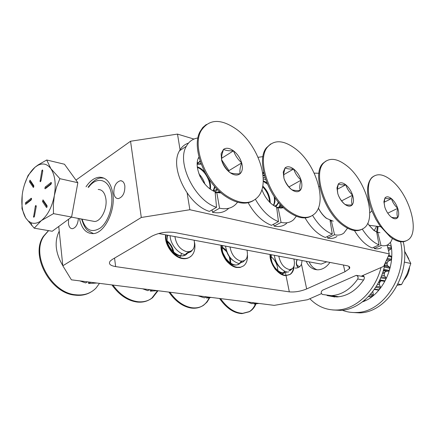 <?xml version="1.0" encoding="UTF-8"?>
<svg xmlns="http://www.w3.org/2000/svg" width="435" height="435" viewBox="0 0 435 435"><rect width="100%" height="100%" fill="white"/><g stroke="black" fill="none" stroke-linecap="round" stroke-linejoin="round"><path stroke-width="0.65" d="M79.513 218.647C81.601 228.685 86.152 233.671 93.161 233.611C104.324 233.356 115.547 211.16 112.882 193.934C111.039 182.966 106.542 177.393 99.403 177.219C94.509 177.621 90.05 180.808 86.032 186.784M68.648 219.202L68.431 223.454C68.926 226.929 70.285 228.674 72.504 228.696C75.935 227.684 77.887 224.264 78.371 218.43M124.856 185.979C124.263 182.526 122.79 180.77 120.441 180.715C115.938 182.156 113.736 186.354 113.84 193.298C114.416 196.799 115.906 198.572 118.309 198.616C122.795 197.142 124.975 192.928 124.856 185.979M197.278 162.772L200.356 161.798M167.431 235.188L166.915 241.697L167.306 243.573M263.229 178.905L265.644 179.508M222.454 245.541L222.089 250.87M112.447 259.325L110.332 260.94C108.195 263.713 109.957 265.6 115.634 266.601L289.313 291.858C294.832 292.342 300.618 291.368 306.659 288.943L344.96 271.744L349.392 268.705C350.322 267.248 349.512 266.247 346.967 265.698L174.75 232.524C166.529 231.447 158.878 232.681 151.793 236.227L112.447 259.325M361.213 276.214L383.643 266.383L389.309 253.92L189.867 209.735L141.293 217.478L62.814 265.79L71.4 279.825L274.235 305.365L307.545 299.731L321.465 293.63M193.939 139.064L177.502 134.094L130.549 141.244L75.962 180.09M389.309 253.92L387.112 245.106M217.473 189.529L215.494 191.645M278.291 202.101L278.03 203.21M277.65 204.249L276.154 206.413M189.867 209.735L187.159 193.14M180.161 150.347L177.502 134.094M141.293 217.478L130.549 141.244M62.814 265.79L58.758 226.456M272.593 264.915L275.137 269.156L278.384 272.337M222.214 251.702C223.911 258.82 227.527 263.512 233.062 265.78M241.251 261.283L240.305 262.773M295.06 268.058C298.111 268.199 300.248 266.905 301.482 264.175L302.064 260.522M306.251 261.31C308.774 266.873 312.683 269.705 317.985 269.814C322.629 269.575 326.598 267.112 329.904 262.414M317.213 269.809C313.602 268.564 310.905 265.91 309.133 261.854M99.49 283.359L95.994 288.111C90.714 293.478 83.884 295.697 75.516 294.756C50.987 292.842 30.553 254.774 44 235.966L48.589 230.637M90.572 292.244C85.994 294.897 80.758 295.854 74.858 295.126C50.335 293.228 29.917 255.193 43.37 236.384L48.497 230.621M158.003 290.732L152.62 297.649C148.542 300.928 143.615 302.287 137.851 301.716C128.374 300.389 120.065 294.832 112.931 285.055M157.519 290.705L151.956 297.991C147.878 301.27 142.957 302.629 137.188 302.059C127.526 300.694 119.108 294.984 111.936 284.93M174.913 236.596C176.202 244.611 180.144 249.657 186.751 251.74C192.961 251.881 195.424 248.042 194.141 240.212M170.118 235.694C170.21 244.008 178.214 254.127 185.62 254.595M194.559 242.627L194.798 243.899C195.342 249.195 194.146 253.257 191.221 256.09L190.709 256.367C188.54 258.254 185.914 259.01 182.82 258.629C173.462 257.792 163.924 244.062 165.659 234.856M191.221 256.09C189.051 257.977 186.425 258.733 183.331 258.352C174.12 257.52 164.658 244.16 166.11 234.938M192.123 250.386L191.036 251.62L186.044 253.523M188.529 251.843L187.403 253.398M187.191 253.621L186.952 253.844C179.291 261.881 163.054 244.584 167.899 235.275M181.558 253.415L180.77 255.693M180.612 256.008L179.987 257.02M167.317 241.006C170.759 243.845 172.918 247.645 173.799 252.409M191.433 250.908L190.525 251.898L185.935 253.79M174.799 247.76L172.961 245.014M188.165 251.854L187.099 253.447M186.892 253.681L186.446 254.122C181.879 257.389 176.893 256.318 171.472 250.913M167.377 243.769L167.214 243.208M166.986 236.77L167.567 235.215M167.453 241.806C170.324 244.394 172.227 247.738 173.157 251.838M209.681 297.817L207.076 302.042L203.607 305.229C200.149 307.54 196.109 308.355 191.498 307.681C183.385 306.186 176.186 301.036 169.895 292.228M209.126 297.91C207.669 301.172 205.614 303.717 202.949 305.544C199.486 307.86 195.445 308.676 190.834 308.002C182.559 306.468 175.256 301.172 168.927 292.108M230.017 246.966C231.333 254.317 234.851 259.021 240.571 261.082C246.232 261.386 248.374 257.748 246.998 250.163M225.52 246.118C227.119 255.497 231.757 261.37 239.424 263.746L239.168 263.866C236.08 265.894 232.54 265.377 228.544 262.316M247.482 255.253C247.678 260.13 246.379 263.675 243.578 265.888L240.066 267.481L236.607 267.503C228.413 266.427 219.952 253.817 221.067 245.28M243.578 265.888L240.577 267.226L237.118 267.248C229.055 266.182 220.665 253.909 221.54 245.373M244.416 260.647L243.225 261.81L239.837 262.783M241.653 261.228L240.609 262.751M240.403 262.968L239.674 263.61C232.643 269.727 219.169 253.986 222.807 245.606M222.421 247.2L226.292 250.261M230.256 257.71L230.816 263.3M223.035 253.067L226.151 259.032M243.225 261.81L239.728 263.034M232.578 260.217C229.299 257.368 227.162 253.866 226.167 249.712M240.104 263.006L239.478 263.621M222.367 247.678L226.907 251.898M229.234 256.307L230.36 263.017M223.889 255.28L224.792 257.003M255.927 304.043C254.497 307.398 252.409 309.889 249.663 311.52L242.703 313.32C234.65 312.944 227.255 308.04 220.518 298.6M255.388 304.07C253.958 307.55 251.832 310.133 249.005 311.819L242.045 313.619C233.834 313.222 226.347 308.176 219.572 298.486M278.791 256.144C280.417 263.724 283.957 268.188 289.422 269.537C293.826 269.113 295.316 265.595 293.897 258.983M274.431 255.323C275.05 263.153 282.527 272.451 288.459 272.071M293.511 267.324C293.141 270.728 291.863 273.153 289.688 274.599L285.877 275.611C278.346 275.828 269.276 263.224 270.043 254.497M294.087 266.002C293.902 269.956 292.603 272.745 290.188 274.365L286.382 275.377C278.965 275.583 269.994 263.322 270.532 254.589M291.934 268.966L290.575 270.206L288.905 270.896M286.85 271.908L286.556 272.109C282.353 274.017 278.172 272.082 274.012 266.307M271.967 262.153L271.103 258.172L271.402 254.752M284.854 271.233L283.794 272.935M283.593 273.158L282.571 274.001M271.081 256.732C275.257 259.994 277.519 264.621 277.862 270.624M291.412 269.227L288.862 271.01M281.864 269.303C277.644 265.877 275.219 261.582 274.588 256.427M286.692 271.875L286.056 272.348C283.783 273.691 281.14 273.387 278.128 271.429M273.452 266.459L272.799 265.366M284.523 271.076L283.489 272.935M283.294 273.175L282.331 274.061M283.234 172.07L283.935 178.209C285.474 182.988 288.019 186.784 291.564 189.595C295.12 192.107 297.975 192.395 300.128 190.454C302.069 188.235 302.39 184.81 301.08 180.188C299.568 175.544 297.089 171.82 293.641 169.019C290.156 166.464 287.29 166.094 285.055 167.905L283.234 172.07M283.729 173.473L283.935 178.209C285.463 182.569 288.008 186.365 291.564 189.595C293.429 190.438 296.284 190.726 300.128 190.454C299.438 187.567 299.758 184.141 301.08 180.188C297.616 177.045 295.131 173.326 293.641 169.019C289.824 169.226 286.964 168.856 285.055 167.905L283.729 173.473M278.28 207.348L281.782 205.989M276.731 207.963L277.122 208.039M281.603 207.538L282.685 206.897M264.975 177.442L263.186 177.643M263.838 173.228L262.816 173.761M270.777 143.909L266.394 147.851C255.655 160.569 268.313 198.088 288.438 211.801C297.361 218.017 304.93 219.474 311.139 216.173M295.669 148.922C283.653 139.956 274.191 139.417 267.291 147.307C256.568 160.02 269.243 197.572 289.367 211.301C299.775 218.424 308.132 219.311 314.434 213.955C327.729 202.759 316.229 164.321 295.669 148.922M264.349 175.272L262.974 175.039M264.507 175.843L263.017 175.474M281.353 207.625L282.456 206.668M281.075 207.702L281.63 207.218M278.846 207.598L280.135 204.232M269.667 202.357C269.221 196.239 266.867 191.041 262.593 186.773M273.484 205.244C274.55 202.851 274.751 199.921 274.088 196.457M267.389 184.07L263.218 181.297M275.159 205.978L276.791 204.836L278.471 202.313M270.26 202.933C270.048 196.223 267.536 190.59 262.735 186.022M273.849 205.402L274.936 201.927L274.947 197.702M266.84 182.733L263.235 180.748M275.05 205.929L277.399 204.504L278.759 202.656M288.965 186.93L301.08 180.188M283.642 174.734L293.641 169.019M383.887 201.742L384.823 207.196C386.291 211.405 388.439 214.7 391.261 217.081C394.077 219.202 396.225 219.36 397.704 217.554C399.015 215.504 399.025 212.432 397.737 208.338C396.296 204.238 394.197 200.997 391.435 198.621C388.662 196.468 386.503 196.245 384.964 197.952L383.887 201.742M391.261 217.081C392.457 217.701 394.605 217.859 397.704 217.554C396.753 214.928 396.763 211.856 397.737 208.338C394.692 205.581 392.587 202.346 391.435 198.621C388.346 198.877 386.193 198.654 384.964 197.952L384.159 202.922L384.823 207.196M374.165 175.968L372.034 177.344C366.112 183.668 366.058 194.853 371.871 210.893L375.786 219.158L379.875 225.716L390.184 236.879C396.519 241.642 401.864 242.964 406.208 240.832M391.603 180.503C384.013 174.364 377.776 173.163 372.898 176.893C361.583 184.788 373.04 223.421 391.081 236.466C397.753 241.468 403.288 242.681 407.682 240.093C420.438 233.133 409.629 194.614 391.603 180.503M376.71 231.409L377.455 226.341M374.323 230.441L376.607 226.233M387.759 213.172L397.737 208.338M384.187 202.21L391.435 198.621M221.121 153.751L221.627 160.303C223.198 165.425 225.993 169.536 230.023 172.624C234.079 175.397 237.418 175.778 240.044 173.772C242.436 171.466 242.986 167.839 241.681 162.891C240.142 157.916 237.418 153.898 233.513 150.825C229.549 148.003 226.205 147.525 223.481 149.384L221.121 153.751M221.779 155.306L221.627 160.303C223.4 165.039 226.2 169.144 230.023 172.624C232.372 173.63 235.71 174.011 240.044 173.772C239.571 170.732 240.12 167.105 241.681 162.891C237.961 159.514 235.237 155.491 233.513 150.825C229.212 150.988 225.868 150.51 223.481 149.384L221.779 155.306M216.766 192.237L219.784 191.748M215.178 192.721L215.793 192.852M200.062 160.912L197.169 164.289M198.86 157.747L199.029 157.475M206.348 124.464L202.808 127.471L200.067 131.566C191.09 147.334 204.673 182.531 225.379 196.256C236.314 203.536 245.574 205.032 253.154 200.747M236.917 129.586C220.909 118.298 208.925 118.755 200.975 130.957C192.014 146.731 205.614 181.955 226.32 195.701C240.076 204.548 250.707 204.847 258.216 196.604C270.646 182.488 258.52 145.431 236.917 129.586M199.138 157.769L198.811 157.84M199.214 158.052L198.648 158.133M203.716 182.673L199.627 175.691M209.871 188.872C210.97 180.612 204.118 169.596 197.311 167.442M213.259 190.601L214.656 186.506M201.182 164.109L197.169 164.267M214.129 191.008L217.07 189.122M204.956 184.217C203.765 180.242 201.742 176.795 198.893 173.869M210.377 189.236C210.844 186.066 210.393 182.716 209.028 179.193M204.798 172.119C202.422 169.384 199.904 167.633 197.251 166.855M213.547 190.737L215.107 187.017M200.981 163.565L197.169 164.169M213.868 190.883L217.185 189.236M228.837 171.482L228.973 170.618L221.573 159.748M228.973 170.618L241.681 162.891M221.513 158.335L233.513 150.825M336.956 187.909L337.799 193.689C339.305 198.164 341.633 201.688 344.781 204.271C347.935 206.565 350.403 206.783 352.176 204.907C353.769 202.775 353.911 199.534 352.611 195.19C351.132 190.834 348.854 187.371 345.781 184.799C342.688 182.461 340.213 182.178 338.365 183.94L336.956 187.909M337.326 189.192L337.799 193.689C339.131 197.729 341.464 201.253 344.781 204.271C346.276 204.988 348.739 205.2 352.176 204.907C351.339 202.155 351.48 198.915 352.611 195.19C349.365 192.259 347.087 188.795 345.781 184.799C342.361 185.038 339.893 184.75 338.365 183.94L337.326 189.192M326.103 160.945L323.069 163.223C311.71 173.271 323.651 211.774 342.818 225.21C350.267 230.604 356.569 231.996 361.724 229.381M346.76 165.735C337.364 158.416 329.763 157.41 323.95 162.728C312.602 172.771 324.57 211.301 343.732 224.759C351.931 230.648 358.652 231.773 363.899 228.136C377.156 219.322 366.074 180.52 346.76 165.735M322.21 214.259L322.177 213.971M341.611 200.867L352.611 195.19M337.321 189.279L345.781 184.799M79.833 280.885L85.63 282.919L87.478 281.847M96.902 283.038L88.609 283.462L90.714 282.255M62.798 265.616C55.354 252.974 54.168 241.479 59.242 231.132M88.609 283.462L88.441 281.972M142.604 288.791L147.737 290.662L149.607 289.672M157.611 290.683L150.363 291.151L152.484 290.036M150.363 291.151L150.167 289.743M206.407 296.882L206.674 298.062L211.252 297.437M208.637 297.105L206.674 298.062M197.958 295.762L204.39 297.866L206.494 296.839M247.129 301.955L251.963 303.728L253.953 302.814M258.988 303.445L254.029 304.032L256.101 303.081M254.029 304.032L253.79 302.89M215.222 193.194L216.646 192.346M217.011 192.352L220.757 192.618M215.091 191.813L216.543 207.31C195.027 200.856 176.18 162.625 186.365 146.236C188.98 141.478 192.841 138.721 197.941 137.96M188.496 143.082C184.625 144.349 181.629 146.916 179.508 150.782C169.231 167.16 187.92 205.097 209.447 211.41L216.543 207.31M237.505 202.215L236.781 203.178C232.681 208.06 226.945 209.73 219.561 208.196L216.76 192.384M228.75 208.289C224.645 212.334 219.218 213.667 212.465 212.275L219.561 208.196M212.465 212.275L212.052 209.904M276.769 208.234L277.954 207.587M279.792 207.816L280.847 205.005M279.216 207.756L283.142 207.337M263.697 172.608L262.773 173.451M276.622 207.109L278.476 221.627C269.591 218.098 261.903 210.66 255.41 199.322M248.157 202.732C254.633 214.254 262.397 221.785 271.451 225.335L278.476 221.627M258.075 157.307L262.957 156.622M296.311 216.249L293.69 219.61C290.428 222.584 286.225 223.519 281.081 222.405L278.074 207.62M286.725 223.247C283.435 226.227 279.216 227.179 274.066 226.097L281.081 222.405M274.066 226.097L273.675 224.161M376.813 232.785L377.689 232.372M377.531 231.746L378.086 226.423M373.774 230.322L376.541 231.92M376.666 231.98L379.005 244.872C373.089 242.464 367.515 237.216 362.284 229.125M354.438 230.55C359.859 239.549 365.791 245.356 372.246 247.972L379.005 244.872M392.446 238.5L390.728 242.077L388.21 244.524C386.198 245.791 383.795 246.112 381.011 245.487L377.787 232.404M381.5 247.586C379.467 248.853 377.058 249.184 374.258 248.581L381.011 245.487M374.258 248.581L373.926 247.205M330.219 221.328L331.22 220.828M330.067 220.414L332.286 234.09C325.037 231.251 318.458 225.02 312.547 215.401M305.055 217.892C311.025 228 317.8 234.53 325.38 237.472L332.286 234.09M314.195 173.135L318.909 173.255M347.516 228.212L343.808 233.106C341.29 234.971 338.207 235.52 334.553 234.753L331.334 220.86M336.956 236.428C334.417 238.304 331.318 238.864 327.658 238.119L334.553 234.753M327.658 238.119L327.294 236.537M91.774 220.953L94.64 221.491C101.018 221.377 107.38 208.822 105.906 199.034C104.873 192.749 102.301 189.557 98.185 189.475M318.181 263.556L321.117 264.105L326.783 261.81M44.865 188.659L45.349 188.719L51.064 184.179L51.074 182.472L45.148 187.11L44.865 188.659M40.091 181.591L40.357 181.738L40.944 180.9L42.788 170.846L42.429 169.911L41.836 170.754L40.091 181.591M25.344 204.162L25.801 204.232L31.238 199.915L31.249 198.24L25.621 202.65L25.344 204.162M33.571 217.103L33.859 217.261L34.419 216.451L36.268 206.369L35.898 205.407L35.327 206.228L33.571 217.103M22.196 195.027L21.978 208.691L25.676 217.892L34.213 228.179L52.216 231.257L71.59 217.043L77.849 182.7L64.467 164.234L46.719 159.993L38.084 164.941L34.979 167.268L28.096 175.419L24.501 184.505M34.213 228.179L41.368 220.572L53.489 213.639L71.59 217.043M53.489 213.639L53.353 204.64L54.326 195.663L56.583 186.941L59.883 178.676L77.849 182.7M59.883 178.676L50.879 168.677L46.719 159.993M22.723 191.574C20.896 202.46 21.886 211.231 25.676 217.892L28.123 220.871L31.021 222.709C34.283 223.965 37.731 223.253 41.368 220.572C47.665 215.423 51.982 207.12 54.326 195.663C56.186 184.146 55.033 175.153 50.879 168.677C47.29 163.897 42.945 162.777 37.85 165.322L34.979 167.268C28.982 172.641 24.898 180.742 22.723 191.574M30.2 180.297L29.944 180.15L29.466 181.754L33.354 187.393L33.838 185.778L30.2 180.297M46.333 207.288L46.621 207.446L47.105 205.793L42.994 199.861L42.51 201.503L46.333 207.288L46.795 207.375M43.696 200.644L43.712 201.737L47.132 206.897M31.63 199.056L26.818 202.879L26.432 203.732M30.635 180.949L30.651 182.009L33.854 186.849M51.471 183.293L46.349 187.365L45.947 188.246M397.378 285.224L401.516 284.615L406.975 274.235L410.819 263.485L404.528 251.087M410.819 263.485L404.267 262.077M401.516 284.615L397.998 283.984M297.301 259.624C296.143 261.81 296.181 263.806 297.404 265.606L299.786 266.628M297.034 259.575C295.887 262.425 296.066 264.861 297.567 266.873L298.323 267.53M358.163 276.85L356.493 275.355L355.895 275.491L322.471 290.232C320.84 291.744 320.818 293.152 322.389 294.468L331.394 295.659C341.671 294.941 350.463 289.389 357.777 279.004L358.163 276.85M388.857 255.269L390.973 256.063L391.489 256.982L391.337 259.26L390.69 260.184L388.471 260.984L387.21 262.658L387.047 264.736L387.667 265.725L384.709 265.122M387.667 265.725L389.515 267.144L389.825 268.205L389.216 270.423L388.422 271.141L386.149 271.277L384.622 272.555L384.116 275.023L384.442 275.73L381.745 275.219M381.207 280.771L379.603 282.478L379.391 284.637L377.509 284.311M388.504 250.701L390.739 249.124L391.185 248.064L390.88 245.867L387.291 245.025M384.252 281.32L379.51 280.461L384.252 281.32L384.97 280.825L385.986 278.819L385.91 277.677L384.442 275.73M378.048 290.058L378.88 289.808L380.239 288.139L380.391 286.991L379.391 284.637M372.817 291.477L372.855 291.896L372.534 291.847M370.702 296.92L372.964 295.577L373.333 294.5L372.855 291.896M363.209 301.319L364.644 300.71L365.21 299.655M333.52 295.974L336.956 296.947M334.118 296.942L333.389 296.338M380.217 281.527L379.287 283.201M362.54 301.836C382.419 295.262 396.437 266.03 390.445 242.464M351.67 312.422L359.538 312.874C386.802 312.743 411.352 274.17 403.229 241.757M400.564 241.751C408.231 274.213 383.697 312.335 356.635 312.493C351.638 312.76 346.853 312.009 342.28 310.247M332.563 309.943L340.556 310.394C360.446 309.698 380.658 289.03 385.095 263.191M381.011 267.536C375.084 291.314 356.047 309.252 337.489 309.997C326.745 310.416 317.528 306.659 309.84 298.725M362.687 275.567C364.351 276.214 364.753 277.541 363.894 279.542C356.488 290.395 347.462 296.202 336.82 296.953L327.055 295.528L334.901 296.974M115.634 266.601L114.557 258.091M344.96 271.744L343.433 265.018M289.313 291.858L286.045 275.616M285.991 275.355L285.621 273.501M306.659 288.943L301.482 264.175M263.61 172.2L262.718 173.07M261.886 189.568C264.306 196.114 267.976 201.253 272.897 204.983C276.839 207.756 280.358 208.637 283.441 207.625M368.483 199.725L367.901 199.736M367.727 223.253L369.108 225.286L373.817 230.24L377.009 232.127L379.945 232.725M198.964 157.095C193.809 164.724 200.22 182.466 210.757 189.437C214.384 191.927 217.804 193.064 221.029 192.852M319.589 186.441L318.909 186.718M318.366 208.033C320.66 212.47 323.45 215.945 326.728 218.457L333.243 221.192M82.068 219.126C85.635 230.338 91.741 233.285 100.382 227.967C107.989 222.138 113.182 207.093 111.594 195.261C109.854 179.307 96.951 175.43 88.571 187.344M103.954 178.116L102.203 178.04C98.098 177.447 93.389 180.514 88.077 187.235M43.712 201.737L42.51 201.503M34.419 216.461L33.479 216.293M36.263 206.407L35.327 206.228M26.818 202.879L25.621 202.65M31.537 198.42L31.054 198.327M30.651 182.009L29.466 181.754M33.511 187.333L33.093 187.246M42.766 170.966L41.836 170.754M40.923 180.998L39.993 180.797M51.39 182.678L50.862 182.564M46.349 187.365L45.148 187.11M364.644 300.71L364.068 300.623M372.964 295.577L369.832 295.088M371.354 296.811L368.624 296.387M373.333 294.5L370.712 294.082M380.239 288.139L375.682 287.361M378.88 289.808L374.546 289.085M380.19 281.565L379.07 281.363M379.603 282.478L378.597 282.299M380.391 286.991L376.346 286.295M385.986 278.819L380.69 277.84M384.97 280.825L379.782 279.884M384.622 272.555L382.805 272.207M384.219 273.604L382.452 273.262M385.91 277.677L381.131 276.785M389.825 268.205L384.263 267.09M389.216 270.423L383.675 269.325M388.422 271.141L383.436 270.162M386.149 271.277L383.273 270.717M387.21 262.658L385.497 262.3M387.025 263.768L385.062 263.365M389.515 267.144L384.486 266.128M391.489 256.982L388.237 256.275M391.337 259.26L387.275 258.39M390.69 260.184L386.835 259.363M388.471 260.984L386.302 260.527M390.973 256.063L388.569 255.541M391.185 248.064L387.645 247.249M390.739 249.124L387.955 248.488M363.573 280.031L357.777 279.004M363.671 276.051L362.192 275.785M122.213 181.134L120.441 180.715M349.392 268.705L348.848 266.334M44 235.966L43.37 236.384M152.62 297.649L151.956 297.991M190.525 251.898L191.036 251.62M186.446 254.122L186.952 253.844M203.607 305.229L202.949 305.544M249.663 311.52L249.005 311.819M289.688 274.599L290.188 274.365M290.069 270.445L290.575 270.206M286.056 272.348L286.556 272.109M266.394 147.851L267.291 147.307M282.717 206.929L280.243 207.838M277.883 207.625L276.638 207.239M277.399 204.504L276.791 204.836M372.034 177.344L372.898 176.893M373.578 230.164L369.108 225.286L380.609 226.738M369.755 212.911L371.871 210.893M377.602 232.41L376.688 232.111M200.067 131.566L200.975 130.957M220.665 192.536L219.713 192.672M216.581 192.39L215.102 191.944M323.069 163.223L323.95 162.728M331.149 220.866L330.089 220.54M318.333 208.126C320.644 212.503 323.335 215.918 326.402 218.365M179.508 150.782L186.365 146.236M93.465 233.579L88.251 230.806C85.82 229.392 83.618 225.471 81.644 219.05M71.47 217.13L94.64 221.491M158.596 233.524L321.117 264.105M37.85 165.322L38.079 164.941M31.021 222.709L31.771 225.634M405.148 252.115L408.731 258.771M409.525 267.634C408.971 272.245 407.225 276.274 404.3 279.727M297.404 265.606L297.567 266.873M357.081 275.464L364.144 276.747M370.952 296.958L368.45 296.567M378.303 290.101L374.301 289.438M331.394 295.659L338.908 296.779M356.635 312.493L359.538 312.874M340.556 310.394L337.489 309.997M363.1 275.676L362.638 275.589"/></g></svg>

